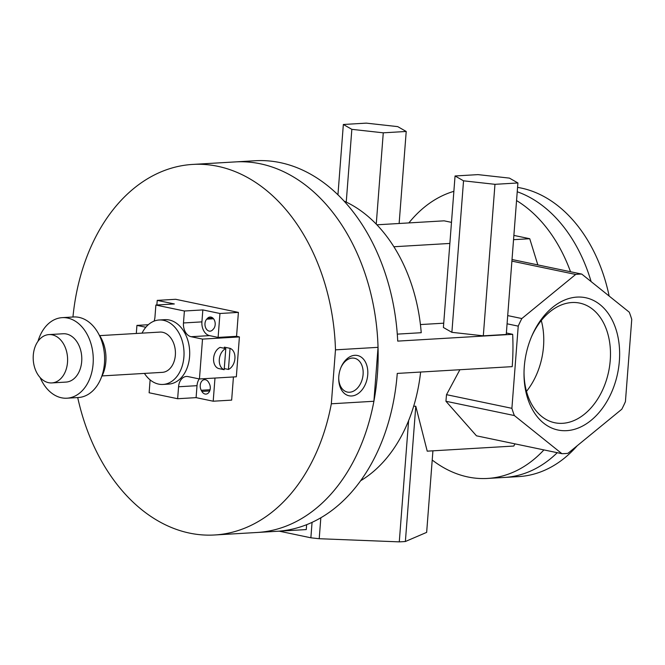 <?xml version="1.0" encoding="UTF-8"?>
<svg xmlns="http://www.w3.org/2000/svg" width="665" height="665" viewBox="0 0 665 665"><rect width="100%" height="100%" fill="white"/><g stroke="black" fill="none" stroke-linecap="round" stroke-linejoin="round"><path stroke-width="1" d="M576.962 297.097A67.581 46.766 -78.2 0 1 619.514 358.751A67.581 46.766 -78.2 0 1 569.996 430.305A67.581 46.766 -78.2 0 1 524.012 373.614A67.581 46.766 -78.2 0 1 531.909 335.817A67.581 46.766 -78.2 0 1 576.962 297.097M524.02 372.633A61.114 42.286 101.8 0 0 554.701 422.732A61.114 42.286 101.8 0 0 608.633 371.61A61.114 42.286 101.8 0 0 579.755 303.107A61.114 42.286 101.8 0 0 571.9 302.533A61.114 42.286 101.8 0 0 531.526 336.714M526.497 391.369A61.114 42.286 101.8 0 0 541.293 320.538M399.133 223.49L406.215 131.471L383.273 132.825L351.843 129.334L343.348 124.488L366.29 123.133L397.72 126.624L406.215 131.471M376.249 224.13L383.273 132.825M543.912 449.914A145.253 103.067 86.6 0 1 487.528 478.443A145.253 103.067 86.6 0 1 432.217 460.03M514.959 443.863L513.787 446.049L427.221 451.161L415.783 406.24L405.376 541.51L426.656 532.374L432.923 450.828M376.897 224.803L444.129 220.83L451.485 222.368M513.879 235.41L529.739 238.718L537.835 264.911M408.867 222.916A145.253 103.067 86.6 0 1 453.871 191.329M516.555 200.572A145.253 103.067 86.6 0 1 570.52 271.744M397.288 334.129L421.228 332.708A149.292 105.934 86.6 0 0 344.096 201.096M235.202 161.919A185.602 131.695 86.6 0 1 235.285 161.911L255.152 160.739A185.602 131.695 86.6 0 1 397.72 341.112L512.665 334.32A185.602 131.695 86.6 0 1 512.208 366.639L397.263 373.422A185.602 131.695 86.6 0 1 277.039 531.293L257.172 532.474A185.602 131.695 86.6 0 1 257.089 532.474M506.364 333.007L512.665 334.32M455.051 175.976L443.397 327.488L451.884 332.334L483.314 335.825L506.256 334.47L517.91 182.958L494.968 184.321L463.538 180.822L455.051 175.976L477.994 174.621L509.423 178.112L517.91 182.958M420.43 324.562L443.721 323.19M72.951 317.006A185.602 131.695 86.6 0 1 192.717 164.421L235.285 161.911A185.602 131.695 86.6 0 1 377.396 374.603A185.602 131.695 86.6 0 1 257.172 532.474A185.602 131.695 86.6 0 0 373.896 401.269L331.328 403.788L335.476 349.848L378.044 347.338L373.896 401.269M277.621 531.26L306.266 529.573L306.64 524.685M451.884 332.334L463.538 180.822M483.314 335.825L494.968 184.321M420.621 372.051A149.292 105.934 86.6 0 1 360.621 480.745M511.9 261.121L575.674 274.454A90.781 62.818 -78.2 0 1 581.767 274.088L629.273 312.193A90.781 62.818 -78.2 0 1 631.75 319.424L625.424 401.627A90.781 62.818 -78.2 0 1 621.808 409.216L567.976 453.306A90.781 62.818 -78.2 0 1 561.883 453.663L476.473 435.816L445.932 401.261L446.514 394.669L459.889 369.723M446.514 394.669L511.9 408.327L518.226 326.133A90.781 62.818 -78.2 0 1 521.842 318.543L575.674 274.454M507.079 323.805L518.226 326.133M346.241 202.094L351.843 129.334M337.945 194.779L343.348 124.488M512.025 259.516L581.767 274.088M507.711 315.592L521.842 318.543M445.932 401.261L514.377 415.559A90.781 62.818 -78.2 0 1 511.9 408.327M561.883 453.663L514.377 415.559M557.253 452.699A145.253 103.067 86.6 0 1 504.552 477.437L487.528 478.443M517.237 191.761A145.253 103.067 86.6 0 1 591.119 281.594M312.06 522.357L310.871 537.794A90.781 12.095 4.4 0 0 319.217 538.717L399.283 541.867A90.781 12.095 4.4 0 0 405.376 541.51M320.829 517.769L319.217 538.717M279.175 531.169L310.871 537.794M408.609 420.613L399.283 541.867M413.672 406.224L415.783 406.24M529.739 238.718L513.546 239.683M449.864 243.44L393.888 246.748M577.27 445.691A145.253 103.067 86.6 0 1 518.742 476.597L505.092 477.404M517.57 187.397A145.253 103.067 86.6 0 1 609.157 296.058M354.836 355.31A20.582 14.239 -78.2 0 1 367.787 374.079A20.582 14.239 -78.2 0 1 352.708 395.866A20.582 14.239 -78.2 0 1 338.709 378.609A20.582 14.239 -78.2 0 1 341.112 367.097A20.582 14.239 -78.2 0 1 354.836 355.31M338.718 378.102A17.282 11.953 101.8 0 0 347.388 392.067A17.282 11.953 101.8 0 0 362.641 377.612A17.282 11.953 101.8 0 0 354.47 358.244A17.282 11.953 101.8 0 0 352.25 358.078A17.282 11.953 101.8 0 0 340.912 367.562M235.285 161.911A185.602 131.695 86.6 0 1 378.044 347.338M331.328 403.788A185.602 131.695 86.6 0 1 214.604 534.984A185.602 131.695 86.6 0 1 77.714 397.562M192.717 164.421A185.602 131.695 86.6 0 1 335.476 349.848M144.43 373.414A32.277 22.901 -93.4 0 0 162.992 384.445A32.277 22.901 -93.4 0 0 184.03 353.938A32.277 22.901 -93.4 0 0 163.54 320.322A32.277 22.901 -93.4 0 0 159.184 319.998A32.277 22.901 -93.4 0 0 142.044 333.132M159.184 319.998L164.862 319.666A32.277 22.901 86.6 0 1 169.218 319.99A32.277 22.901 86.6 0 1 189.708 353.597A32.277 22.901 86.6 0 1 168.669 384.104L162.992 384.445M102.078 375.916L162.277 372.358A20.174 14.314 -93.4 0 0 175.427 353.29A20.174 14.314 -93.4 0 0 162.617 332.284A20.174 14.314 -93.4 0 0 159.899 332.084L99.692 335.634M101.471 377.088A32.277 22.901 -93.4 0 0 98.952 334.545M40.149 377.579A40.349 28.628 -93.4 0 0 66.966 398.202L78.32 397.529A40.349 28.628 -93.4 0 0 104.621 359.399A40.349 28.628 -93.4 0 0 79.01 317.38A40.349 28.628 -93.4 0 0 73.566 316.972L62.211 317.646A40.349 28.628 -93.4 0 0 38.005 341.278M66.966 398.202A40.349 28.628 -93.4 0 0 93.266 360.064A40.349 28.628 -93.4 0 0 67.655 318.053A40.349 28.628 -93.4 0 0 62.211 317.646M51.828 382.924L66.018 382.084A24.206 17.182 -93.4 0 0 81.795 359.208A24.206 17.182 -93.4 0 0 66.434 333.996A24.206 17.182 -93.4 0 0 63.158 333.755L48.969 334.595A24.206 17.182 -93.4 0 0 33.25 359.773A24.206 17.182 -93.4 0 0 51.828 382.924A24.206 17.182 -93.4 0 0 67.606 360.048A24.206 17.182 -93.4 0 0 52.236 334.836A24.206 17.182 -93.4 0 0 48.969 334.595M213.448 329.009L212.659 329.857A6.658 4.721 86.6 0 1 210.082 331.162A6.658 4.721 86.6 0 1 205.294 326.731A6.658 4.721 86.6 0 1 206.715 319.167L207.505 318.319A6.658 4.721 86.6 0 1 210.082 317.022A6.658 4.721 86.6 0 1 214.87 321.453A6.658 4.721 86.6 0 1 213.448 329.009M201.886 391.419L201.246 390.272A6.658 4.721 86.6 0 1 200.581 383.447A6.658 4.721 86.6 0 1 204.537 379.665A6.658 4.721 86.6 0 1 208.619 382.358L209.251 383.506A6.658 4.721 86.6 0 1 209.916 390.33A6.658 4.721 86.6 0 1 205.959 394.104A6.658 4.721 86.6 0 1 201.886 391.419L209.691 390.954M150.099 379.873A12.103 8.587 86.6 0 1 150.049 380.804L149.126 392.766L177.646 398.726L178.569 386.764A12.103 8.587 86.6 0 1 186.408 376.465A12.103 8.587 86.6 0 1 188.037 376.59L199.45 378.967L202.517 339.1L191.104 336.714A12.103 8.587 86.6 0 1 183.474 322.966L184.396 311.004L202.842 309.915L201.919 321.877A12.103 8.587 -93.4 0 0 209.558 335.625L218.112 337.413L219.949 313.489L202.842 309.915M145.851 327.247A12.103 8.587 86.6 0 1 145.485 327.18L136.932 325.393L148.303 324.728M156.865 304.994L157.223 300.381L174.33 303.955L155.876 305.052L154.962 317.006A12.103 8.587 86.6 0 1 154.081 321.129M199.226 378.925A12.103 8.587 -93.4 0 0 197.015 385.675L196.092 397.637L177.646 398.726M214.986 378.053L213.199 401.211L196.092 397.637M136.308 333.473L136.932 325.393M199.45 378.967L236.341 376.789L239.408 336.922L236.557 336.324L238.403 312.4L175.668 299.292L157.223 300.381M233.432 376.964L231.653 400.122L213.199 401.211M228.436 369.441L230.057 348.344A11.097 7.681 -78.2 0 1 234.92 358.56A11.097 7.681 -78.2 0 1 228.436 369.441L224.263 368.568M224.271 348.277L224.354 347.155L230.057 348.344M224.18 369.698A11.097 7.681 -78.2 0 1 219.309 359.482A11.097 7.681 -78.2 0 1 225.801 348.593L224.18 369.698L218.477 368.501A11.097 7.681 -78.2 0 1 213.606 358.285A11.097 7.681 -78.2 0 1 220.098 347.404L225.801 348.593M155.876 305.052L184.396 311.004M238.403 312.4L219.949 313.489M236.557 336.324L218.112 337.413M239.408 336.922L202.517 339.1M207.505 318.319L212.792 318.003M206.715 319.167L213.531 318.768M201.246 390.272L210.074 389.748M145.485 327.18L145.926 327.155M178.569 386.764L197.015 385.675M191.104 336.714L209.558 335.625M183.474 322.966L201.919 321.877M214.604 534.984L257.172 532.474"/></g></svg>
